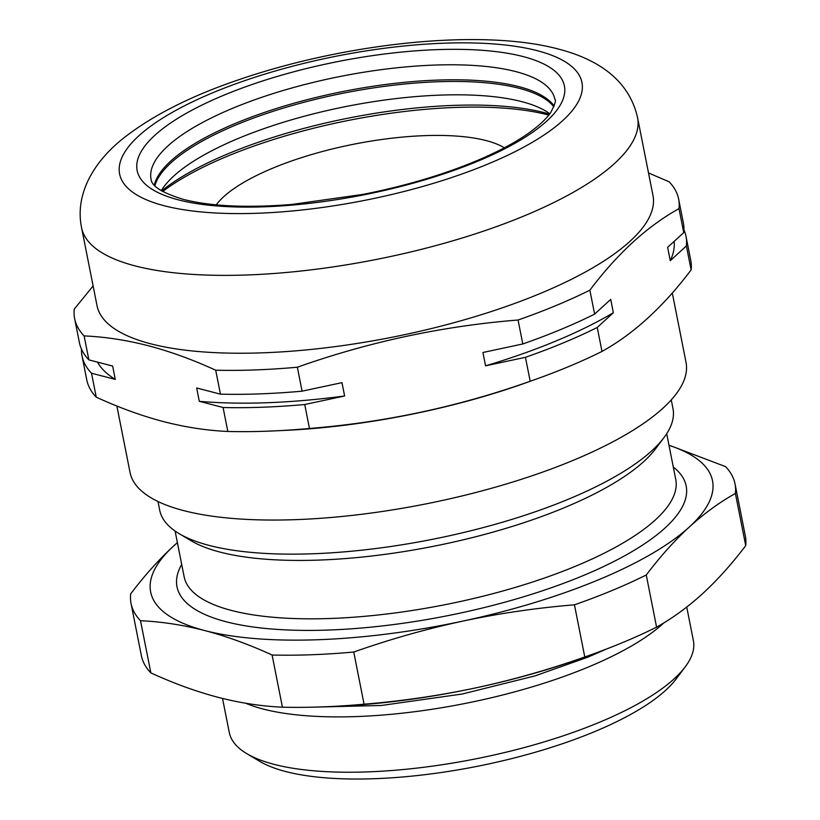 <?xml version="1.0" encoding="UTF-8"?>
<svg xmlns="http://www.w3.org/2000/svg" width="820" height="820" viewBox="0 0 820 820"><rect width="100%" height="100%" fill="white"/><g stroke="black" fill="none" stroke-linecap="round" stroke-linejoin="round"><path stroke-width="1.23" d="M549.523 114.113A229.692 71.606 -11.2 0 0 228.903 153.412A229.692 71.606 -11.2 0 0 161.642 190.916M548.775 115.087A233.28 72.724 -11.2 0 0 227.478 156.2A233.28 72.724 -11.2 0 0 162.698 191.521M553.828 106.795A205.83 64.165 -11.2 0 0 236.406 124.773A205.83 64.165 -11.2 0 0 154.867 185.791M549.789 113.754A205.83 64.165 -11.2 0 0 239.05 138.129A205.83 64.165 -11.2 0 0 161.253 190.681M154.273 185.156A205.83 64.165 168.8 0 1 161.12 171.472A205.83 64.165 168.8 0 1 319.574 96.606A205.83 64.165 168.8 0 1 518.906 86.653A205.83 64.165 168.8 0 1 542.594 95.94A205.83 64.165 168.8 0 1 554.146 105.985M116.881 406.033L130.031 472.433A283.392 88.345 -11.2 0 0 183.659 510.604A283.392 88.345 -11.2 0 0 502.988 484.979A283.392 88.345 -11.2 0 0 686.022 362.337L672.297 293.007M93.111 285.965L74.282 309.068A307.848 95.971 -11.2 0 0 74.651 318.652L79.396 342.606A307.848 95.971 -11.2 0 0 88.867 359.867L84.122 335.913C105.134 336.846 126.587 340.136 148.471 345.773C170.447 351.575 192.854 359.724 215.701 370.209L220.447 394.164L196.677 387.973L199.311 401.318L223.091 407.509L227.827 431.463A307.848 95.971 -11.2 0 0 274.864 430.869L285.555 430.367A283.392 88.345 -11.2 0 0 526.204 382.714L536.29 379.106A307.848 95.971 -11.2 0 0 601.993 351.421L597.247 327.467L613.35 312.738L610.716 299.392L594.613 314.121L589.867 290.167C617.665 253.329 647.37 226.166 678.991 208.649A307.848 95.971 -11.2 0 0 678.632 199.065A307.848 95.971 -11.2 0 0 669.151 181.814L648.518 172.948M678.991 208.649L683.736 232.603L667.634 247.332L670.278 260.678L686.381 245.949L691.127 269.903A307.848 95.971 -11.2 0 0 690.758 260.319L686.012 236.365A307.848 95.971 -11.2 0 0 683.931 229.846M691.127 269.903C663.329 306.741 633.614 333.914 601.993 351.421M215.701 370.209A307.848 95.971 -11.2 0 0 297.353 367.216C369.01 341.817 442.574 326.083 518.055 320.005L522.801 343.959L482.929 352.487L485.563 365.833L525.446 357.305L530.181 381.259A307.848 95.971 -11.2 0 0 536.29 379.106M530.181 381.259C458.534 406.658 384.959 422.402 309.478 428.47L304.732 404.516L344.615 395.988L341.971 382.643L302.088 391.171L297.353 367.216M274.864 430.869A307.848 95.971 -11.2 0 0 309.478 428.47M227.827 431.463C206.876 430.541 185.433 427.251 163.487 421.603C141.573 415.822 119.166 407.683 96.248 397.167L91.512 373.213L115.282 379.404L112.637 366.058L88.867 359.867M150.634 343.785A283.392 88.345 -11.2 0 0 469.952 318.16A283.392 88.345 -11.2 0 0 652.986 195.519L637.57 117.67A283.392 88.345 168.8 0 1 454.546 240.301A283.392 88.345 168.8 0 1 135.218 265.926A283.392 88.345 168.8 0 1 81.59 227.755L97.006 305.604A283.392 88.345 -11.2 0 0 150.634 343.785M518.055 320.005A307.848 95.971 -11.2 0 0 589.867 290.167M522.801 343.959A307.848 95.971 -11.2 0 0 594.613 314.121M74.651 318.652A307.848 95.971 -11.2 0 0 84.122 335.913M220.447 394.164A307.848 95.971 -11.2 0 0 302.088 391.171M683.736 232.603A307.848 95.971 -11.2 0 0 683.367 223.019L678.632 199.065M485.563 365.833A295.323 92.065 -11.2 0 0 613.35 312.738M97.477 362.112A295.323 92.065 -11.2 0 0 115.282 379.404M199.311 401.318A295.323 92.065 -11.2 0 0 344.615 395.988M525.446 357.305A307.848 95.971 -11.2 0 0 597.247 327.467M81.477 349.135A307.848 95.971 -11.2 0 0 82.031 355.952A307.848 95.971 -11.2 0 0 91.512 373.213M223.091 407.509A307.848 95.971 -11.2 0 0 304.732 404.516M82.031 355.952L86.776 379.906A307.848 95.971 -11.2 0 0 96.248 397.167M670.278 260.678A295.323 92.065 -11.2 0 0 674.122 241.408M686.381 245.949A307.848 95.971 -11.2 0 0 686.012 236.365M175.09 531.032L184.131 576.716A250.582 78.115 -11.2 0 0 457.119 602.208A250.582 78.115 -11.2 0 0 675.741 479.372L666.701 433.698M673.302 467.051A259.53 80.913 168.8 0 1 459.743 613.196A259.53 80.913 168.8 0 1 181.691 564.396M685.223 666.865L676.131 678.98A224.629 70.028 168.8 0 1 487.89 764.127A224.629 70.028 168.8 0 1 259.837 761.411L246.81 753.672A236.56 73.749 -11.2 0 0 486.977 756.542A236.56 73.749 -11.2 0 0 685.223 666.865A236.56 73.749 -11.2 0 0 693.371 640.584L686.74 607.077M245.672 703.232A236.56 73.749 -11.2 0 0 476.02 701.213A236.56 73.749 -11.2 0 0 663.903 622.851M157.993 501.522L159.705 510.183A261.611 81.559 -11.2 0 0 179.108 533.625L191.162 540.78A250.582 78.115 -11.2 0 0 445.557 543.814A250.582 78.115 -11.2 0 0 655.559 448.827L663.964 437.624A261.611 81.559 -11.2 0 0 672.974 408.555L671.262 399.883M179.108 533.625A261.611 81.559 -11.2 0 0 444.717 536.793A261.611 81.559 -11.2 0 0 663.964 437.624M272.096 655.026L282.428 707.188C261.447 706.256 239.993 702.966 218.079 697.318C196.134 691.537 173.727 683.388 150.849 672.882A307.848 95.971 -11.2 0 1 141.368 655.631L131.046 603.469A307.848 95.971 -11.2 0 1 130.677 593.885C144.587 575.507 158.957 559.496 173.799 545.833A286.375 89.277 -11.2 0 1 177.386 542.655L173.799 545.833A286.375 89.277 -11.2 0 0 204.867 630.59C226.812 636.381 249.218 644.52 272.096 655.026A307.848 95.971 -11.2 0 0 353.748 652.033C389.633 639.364 425.939 629.063 462.654 621.14A286.375 89.277 -11.2 0 0 689.384 526.942C704.247 513.422 719.591 502.27 735.386 493.466A307.848 95.971 -11.2 0 0 735.027 483.882A307.848 95.971 -11.2 0 0 725.546 466.621L668.966 445.147M131.046 603.469A307.848 95.971 -11.2 0 0 140.517 620.72C161.499 621.652 182.952 624.942 204.867 630.59A286.375 89.277 -11.2 0 0 462.654 621.14C499.513 613.329 536.772 607.897 574.451 604.822A307.848 95.971 -11.2 0 0 646.262 574.984C660.172 556.616 674.542 540.595 689.384 526.942A286.375 89.277 -11.2 0 0 668.997 445.321M735.386 493.466L745.718 545.628A307.848 95.971 -11.2 0 0 745.349 536.034L735.027 483.882M282.428 707.188A307.848 95.971 -11.2 0 0 329.455 706.584A307.848 95.971 -11.2 0 0 364.07 704.195L353.748 652.033M150.849 672.882L140.517 620.72M574.451 604.822L584.783 656.974A307.848 95.971 -11.2 0 0 590.882 654.821A307.848 95.971 -11.2 0 0 656.584 627.146L646.262 574.984M584.783 656.974C549 669.622 512.695 679.913 475.866 687.867A286.375 89.277 -11.2 0 0 582.026 657.989L590.882 654.821M745.718 545.628C731.809 563.996 717.438 580.017 702.596 593.67C687.724 607.189 672.39 618.341 656.584 627.146M329.455 706.584L338.844 706.143A286.375 89.277 -11.2 0 0 475.866 687.867C439.12 695.657 401.861 701.1 364.07 704.195M222.527 698.445L229.272 732.475A236.56 73.749 -11.2 0 0 246.81 753.672M216.244 204.856A155.123 48.359 168.8 0 1 272.988 168.069A155.123 48.359 168.8 0 1 504.351 147.805M554.884 99.363A205.83 64.165 -11.2 0 0 515.934 71.637A205.83 64.165 -11.2 0 0 284.007 90.251A205.83 64.165 -11.2 0 0 151.064 179.324C151.69 186.304 162.524 193.007 183.577 199.434C210.627 206.332 246.707 208.013 291.807 204.457L363.188 194.361C408.575 185.299 448.806 173.061 483.902 157.655C503.347 149.004 519.142 140.2 531.278 131.241C540.605 124.261 547.145 117.906 550.896 112.186C554.996 104.171 556.329 99.896 554.884 99.363M523.18 56.59A217.761 67.886 168.8 0 1 477.588 161.284A217.761 67.886 168.8 0 1 178.37 199.854A217.761 67.886 168.8 0 1 223.952 95.161A217.761 67.886 168.8 0 1 523.18 56.59M164.195 205.738A235.658 73.472 -11.2 0 0 488.013 164A235.658 73.472 -11.2 0 0 537.346 50.707A235.658 73.472 -11.2 0 0 213.538 92.445A235.658 73.472 -11.2 0 0 164.195 205.738M637.57 117.67C628.53 77.264 593.567 58.035 558.194 49.005C480.92 28.29 345.486 43.163 239.471 79.499C190.517 96.042 151.485 115.907 122.364 139.082C93.357 162.421 74.702 194.473 81.59 227.755M606.718 648.938L587.786 657.199L535.091 675.864L462.244 694.017L381.372 705.477L312.553 707.178"/></g></svg>
